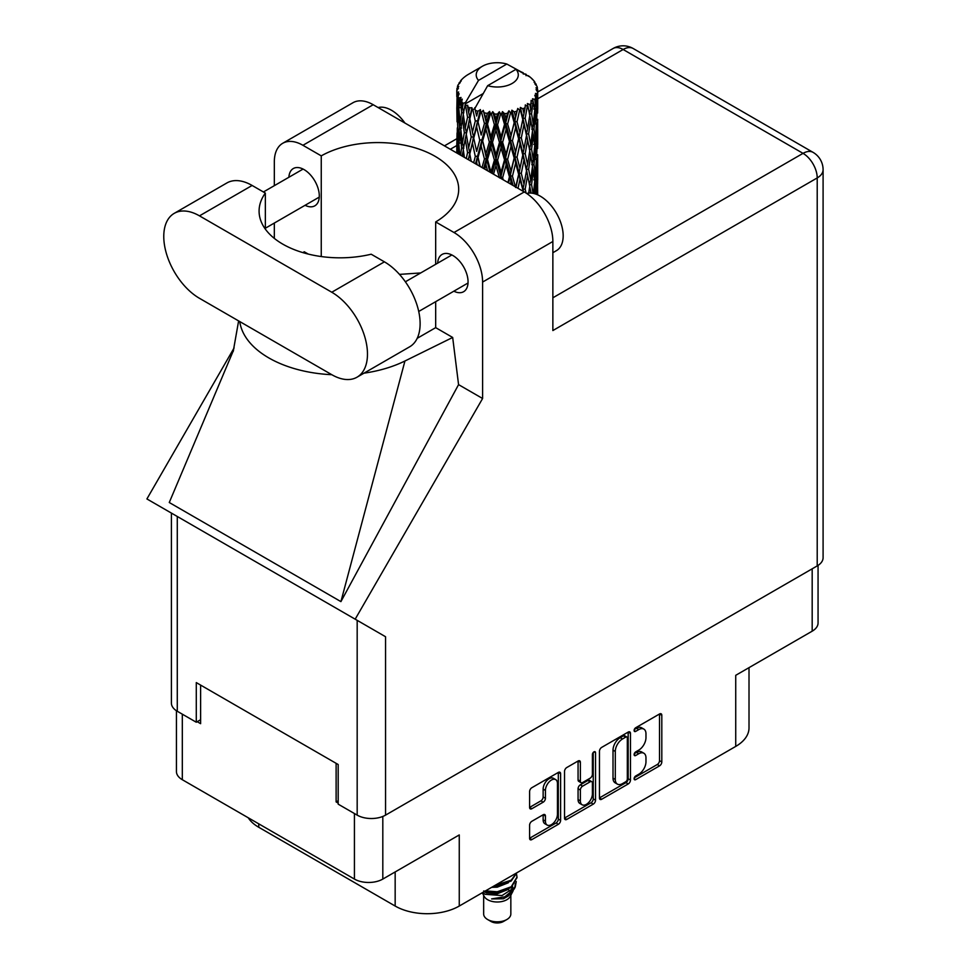 <?xml version="1.0" encoding="UTF-8"?>
<svg xmlns="http://www.w3.org/2000/svg" width="970" height="970" viewBox="0 0 970 970"><rect width="100%" height="100%" fill="white"/><g stroke="black" fill="none" stroke-linecap="round" stroke-linejoin="round"><path stroke-width="1.45" d="M555.689 779.601L553.397 778.279A8.5 4.911 120 0 0 549.153 778.704A8.5 4.911 120 0 0 543.139 789.119L545.431 790.441A8.5 4.911 120 0 1 551.445 780.025A8.5 4.911 120 0 1 555.689 779.601A8.5 4.911 120 0 1 557.447 783.493L557.447 814.23A8.5 4.911 120 0 1 553.737 822.79A8.5 4.911 120 0 1 547.189 825.07A8.5 4.911 120 0 1 545.431 821.178L545.431 816.049A3.177 1.831 120 0 0 544.776 814.594A3.177 1.831 120 0 0 543.188 814.751L531.839 821.299A3.177 1.831 120 0 0 529.596 825.191L529.596 838.298A3.177 1.831 120 0 0 530.25 839.753A3.177 1.831 120 0 0 531.839 839.596L558.344 824.294A3.177 1.831 120 0 0 560.599 820.402L560.599 773.708A3.177 1.831 120 0 0 559.933 772.253A3.177 1.831 120 0 0 558.344 772.411L531.839 787.713A3.177 1.831 120 0 0 529.596 791.605L529.596 807.428A3.177 1.831 120 0 0 530.25 808.883A3.177 1.831 120 0 0 531.839 808.725L543.188 802.178A3.177 1.831 120 0 0 545.431 798.286L545.431 790.441M593.955 751.847L595.531 752.756A2.219 1.285 120 0 0 595.071 751.738A2.219 1.285 120 0 0 593.955 751.847A2.219 1.285 120 0 0 592.391 754.575L592.391 774.29A3.177 1.831 120 0 1 590.136 778.182L582.618 782.523A3.177 1.831 120 0 1 581.03 782.681A3.177 1.831 120 0 1 580.363 781.226L580.363 762.287A3.177 1.831 120 0 0 579.708 760.832A3.177 1.831 120 0 0 578.12 760.989L580.363 762.287M599.46 751.265L599.46 797.958A3.177 1.831 120 0 0 600.115 799.413A3.177 1.831 120 0 0 601.703 799.256L628.221 783.954A3.177 1.831 120 0 0 630.464 780.062L630.464 733.369A3.177 1.831 120 0 0 629.809 731.913A3.177 1.831 120 0 0 628.221 732.071L601.703 747.373A3.177 1.831 120 0 0 599.46 751.265M638.781 774.218L635.689 776A2.219 1.285 120 0 0 634.235 777.964A2.219 1.285 120 0 0 634.574 779.747A2.219 1.285 120 0 0 635.689 779.637L659.564 765.851A3.177 1.831 120 0 0 661.807 761.959L661.807 715.266A3.177 1.831 120 0 0 661.152 713.811A3.177 1.831 120 0 0 659.564 713.968L635.689 727.755A2.219 1.285 120 0 0 634.235 729.719A2.219 1.285 120 0 0 634.574 731.501A2.219 1.285 120 0 0 635.689 731.392L638.781 729.598A10.173 5.868 120 0 1 643.862 729.101A10.173 5.868 120 0 1 645.971 733.756L645.971 737.649A10.173 5.868 120 0 1 638.781 750.101L635.689 751.883A2.219 1.285 120 0 0 634.235 753.836A2.219 1.285 120 0 0 634.574 755.618A2.219 1.285 120 0 0 635.689 755.509L638.781 753.726A10.173 5.868 120 0 1 643.862 753.229A10.173 5.868 120 0 1 645.971 757.885L645.971 761.765A10.173 5.868 120 0 1 638.781 774.218M564.528 818.074L590.997 802.796L593.288 804.118A3.177 1.831 120 0 0 595.531 800.226L595.531 752.756M593.288 804.118L566.771 819.42A3.177 1.831 120 0 1 565.183 819.577A3.177 1.831 120 0 1 564.528 818.122L564.528 771.429A3.177 1.831 120 0 1 566.771 767.537L578.12 760.989M382.81 816.449L382.81 879.075L459.259 834.94L459.259 906.041L735.733 746.415L735.733 675.314L812.181 631.179L812.181 568.808M258.76 823.845L258.76 827.277L395.166 906.041L395.166 871.945M258.76 827.277A45.311 26.166 180 0 1 248.247 817.783M749.01 667.651L749.01 727.912A45.311 26.166 180 0 1 735.733 746.415M459.259 906.041A45.311 26.166 180 0 1 395.166 906.041M382.81 879.075A20.067 11.591 180 0 1 354.426 879.075L182.311 779.71A20.067 11.591 180 0 1 176.431 771.514L176.431 710.743M338.178 800.723L336.117 801.911L338.178 803.099M336.117 801.911L336.117 763.317M197.189 721.704L200.62 723.681L200.62 685.099M643.862 753.229L641.57 751.908A10.173 5.868 120 0 0 636.49 752.405L638.781 753.726M634.283 753.678L636.49 752.405M643.862 729.101L641.57 727.779A10.173 5.868 120 0 0 636.49 728.276L638.781 729.598M634.283 729.549L636.49 728.276M634.283 777.807L657.272 764.53A3.177 1.831 120 0 0 659.515 760.65L659.515 713.993L661.807 715.266M599.46 797.91L625.929 782.632A3.177 1.831 120 0 0 628.172 778.74L628.172 732.095M625.747 781.747A2.219 1.285 120 0 0 627.323 779.019L627.323 738.037A2.219 1.285 120 0 0 626.862 737.018A2.219 1.285 120 0 0 625.747 737.127L622.485 739.007A10.173 5.868 120 0 0 615.295 751.459L615.295 779.48A10.173 5.868 120 0 0 617.405 784.124A10.173 5.868 120 0 0 622.485 783.627L625.747 781.747M626.862 737.018L624.571 735.696A2.219 1.285 120 0 0 623.455 735.806L625.747 737.127M617.405 784.124L615.113 782.802A10.173 5.868 120 0 1 613.016 778.158L613.016 750.137A10.173 5.868 120 0 1 620.206 737.685L623.455 735.806M578.071 761.013L578.071 779.904A3.177 1.831 120 0 0 578.738 781.359L581.03 782.681M593.24 752.465L593.24 798.904L595.531 800.226M580.363 800.88A8.5 4.911 120 0 0 582.121 804.773A8.5 4.911 120 0 0 588.681 802.493A8.5 4.911 120 0 0 592.391 793.933L592.391 783.105A3.177 1.831 120 0 0 591.724 781.65A3.177 1.831 120 0 0 590.136 781.808L582.618 786.161A3.177 1.831 120 0 0 580.363 790.041L580.363 800.88L578.071 799.559A8.5 4.911 120 0 0 579.842 803.451L582.121 804.773M591.724 781.65L589.433 780.329A3.177 1.831 120 0 0 587.844 780.486L590.136 781.808M578.071 799.559L578.071 788.719A3.177 1.831 120 0 1 580.327 784.839L587.844 780.486M590.997 802.796A3.177 1.831 120 0 0 593.24 798.904M547.189 825.07L544.897 823.748A8.5 4.911 120 0 1 543.139 819.856L543.139 814.776M531.839 808.725L529.596 807.428L540.896 800.856A3.177 1.831 120 0 0 543.139 796.964L543.139 789.119M529.596 838.25L556.065 822.972A3.177 1.831 120 0 0 558.308 819.08L558.308 772.435M818.062 565.389L818.062 622.995A20.067 11.591 180 0 1 812.181 631.179M357.021 377.197L409.655 346.799A50.488 29.148 -120 0 0 420.119 323.689A50.488 29.148 -120 0 0 384.411 261.839L371.195 254.213A80.922 46.718 0 0 1 259.087 211.096A80.922 46.718 0 0 1 265.344 193.091L252.127 185.464A50.488 29.148 -120 0 0 226.871 182.966L174.236 213.351A50.488 29.148 -120 0 0 166.488 253.813A50.488 29.148 -120 0 0 199.481 298.311L331.776 374.687A50.488 29.148 -120 0 0 357.021 377.197A50.488 29.148 -120 0 0 367.472 354.074A50.488 29.148 -120 0 0 331.776 292.237L199.481 215.861A50.488 29.148 -120 0 0 174.236 213.351M378.082 107.549A32.374 18.685 60 0 1 404.926 123.044M526.71 193.479A32.374 18.685 60 0 1 550.608 204.973A32.374 18.685 60 0 1 563.17 235.807A32.374 18.685 60 0 1 556.465 250.624L552.864 252.709M453.839 291.182A21.522 12.428 -120 0 0 463.611 291.715A21.522 12.428 -120 0 0 468.061 281.858A21.522 12.428 -120 0 0 458.677 260.202A21.522 12.428 -120 0 0 442.09 254.431A21.522 12.428 -120 0 0 437.664 263.161M305.077 205.3A21.522 12.428 -120 0 0 314.838 205.822A21.522 12.428 -120 0 0 319.3 195.976A21.522 12.428 -120 0 0 309.903 174.309A21.522 12.428 -120 0 0 293.316 168.537A21.522 12.428 -120 0 0 288.89 177.267M282.706 143.293L352.971 102.723A40.461 23.365 60 0 1 373.195 104.724L302.931 145.294A40.461 23.365 -120 0 0 282.706 143.293A40.461 23.365 -120 0 0 274.328 161.808L274.328 185.67M817.213 565.91L817.213 177.934A20.067 11.591 180 0 0 823.093 169.738L823.093 557.714A20.067 11.591 180 0 1 817.213 565.91L385.551 815.127A20.067 11.591 180 0 1 357.178 815.127L357.178 620.339L385.551 636.732L355.178 619.187L482.599 398.5L482.599 282.064A40.461 23.365 -120 0 0 453.996 232.509L524.261 191.939L373.195 104.724M524.261 191.939A40.461 23.365 60 0 1 552.864 241.494L552.864 330.552L817.213 177.934A20.067 11.591 60 0 0 803.027 153.357L623.128 49.494L537.707 98.807M453.996 232.509L435.675 221.936L435.675 264.301M435.675 301.67L435.675 327.642A80.922 46.718 180 0 1 434.996 328.042L417.197 338.324M363.98 373.171A100.346 57.933 0 0 0 404.939 360.998L452.675 337.463L435.675 327.642M452.675 337.463L458.567 384.629L482.599 398.5M233.54 350.231L169.265 502.508L340.919 601.618L458.567 384.629M355.178 619.187L146.906 498.944L234.085 347.951M321.252 256.541L321.252 155.867L302.931 145.294M274.328 238.39L274.328 223.052M308.23 254.067L304.24 251.763L302.955 252.636M357.178 620.339L177.28 516.476L177.28 711.265L196.279 722.226L200.62 719.716M177.28 711.265A20.067 11.591 180 0 1 171.399 703.068L171.399 513.094M357.178 815.127L338.178 804.154L338.178 764.518L196.279 682.589L196.279 722.226M177.28 516.476C169.629 512.063 169.629 512.063 177.28 516.476M435.675 221.936A80.922 46.718 0 0 0 458.689 189.296A80.922 46.718 0 0 0 409.195 146.24A80.922 46.718 0 0 0 321.252 155.867M420.701 272.946L399.482 274.389M239.748 321.567A100.346 57.933 0 0 0 331.776 374.699M404.939 360.998L340.919 601.618M265.344 229.102L265.344 193.091M483.654 895.322L483.654 913.97A13.592 7.845 0 0 0 487.631 919.524L491.075 921.5A8.742 5.044 0 0 0 491.075 921.5A8.742 5.044 0 0 0 503.43 921.5L506.861 919.524A13.592 7.845 0 0 0 510.838 913.97L510.838 895.322M491.062 921.5L487.631 919.524A13.592 7.845 0 0 0 506.861 919.524M482.284 892.739L484.248 896.45A13.592 7.845 0 0 0 487.631 899.699A13.592 7.845 0 0 0 510.244 896.45L513.239 890.557M510.378 892.121A13.592 7.845 0 0 0 508.159 889.466M482.587 892.558L485.194 894.316L502.036 895.553L515.24 887.041L514.149 889.09L504.861 896.789L491.62 898.911L503.382 898.79L512.657 891.915M515.337 883.318L514.827 887.55M515.24 887.041L516.246 881.572M485.206 891.054A19.739 11.397 0 0 0 489.692 892.558L497.246 892.594L511.214 887.611L516.986 877.486M485.497 890.884L497.246 891.769L511.214 886.786L516.998 877.074L516.537 874.176M493.657 886.18L497.246 885.986L511.214 881.002L516.877 872.77M495.149 885.319L511.214 880.178L516.67 872.891M468.643 112.423L467.613 106.615A40.461 23.365 0 0 0 468.643 107.233A40.461 23.365 0 0 0 469.71 107.828L468.643 112.423L469.783 117.285L468.643 123.457L471.214 137.012L468.643 147.828L466.279 134.163L472.123 109.028L471.941 107.731L469.71 107.828M466.279 134.163L468.643 123.457M468.449 159.723L468.643 158.886L468.837 159.941M456.931 88.767A40.461 23.365 0 0 1 457.015 88.282L458.761 86.391L457.464 86.463A40.461 23.365 0 0 1 458.119 84.79L460.204 82.656L459.04 83.032A40.461 23.365 0 0 1 459.331 82.583L461.259 80.959L460.544 80.886A40.461 23.365 0 0 1 461.902 79.358L463.551 77.794A40.461 23.365 0 0 1 464.024 77.394L465.939 75.927A40.461 23.365 0 0 1 467.904 74.641L482.369 66.275A21.037 12.149 0 0 0 478.513 80.389L465.564 102.444L463.199 103.341L462.423 107.791L461.684 101.862L462.253 99.122L460.289 100.225L461.647 112.52L460.12 122.875L458.871 108.822L459.95 99.777L461.005 97.473L458.834 98.055L458.398 102.42L458.01 96.406L459.162 93.799L457.355 94.611L457.986 107.064L457.282 117.249L457.222 94.138L458.677 92.017L456.882 92.308L456.809 96.636L456.785 90.598L458.458 88.185L456.931 88.767L456.894 90.44M456.785 90.598A40.461 23.365 0 0 0 456.785 90.719A40.461 23.365 0 0 0 456.882 92.308M458.01 96.406A40.461 23.365 0 0 0 458.834 98.055M461.684 101.862A40.461 23.365 0 0 0 463.199 103.341M523.315 74.096L523.206 72.798A40.461 23.365 0 0 0 520.914 71.768L506.825 64.044A21.037 12.149 0 0 0 482.369 66.275M537.077 194.582L537.525 179.983L537.683 194.752M526.249 74.92L526.152 74.375A40.461 23.365 0 0 0 525.558 74.035L524.709 74.059M537.635 183.876L537.683 159.335M537.222 178.965L537.525 179.983M532.348 79.492L532.287 79.043A40.461 23.365 0 0 0 531.851 78.618L530.105 77.091A40.461 23.365 0 0 0 530.069 77.054A40.461 23.365 0 0 0 528.286 75.733L527.68 75.721M526.152 74.375L526.043 75.672M482.914 93.714L465.321 103.863L465.564 102.444M465.018 104.845A40.461 23.365 0 0 0 465.539 105.233L467.54 117.285L465.273 127.919L463.26 114.096L465.321 103.863M467.613 106.615L467.782 105.33L465.539 105.233M472.123 109.028A40.461 23.365 0 0 0 472.79 109.331L475.3 121.056L472.451 132.053L469.783 118.582M530.069 77.054L515.979 69.331L487.667 85.675L474.475 109.149L472.79 109.331M537.635 148.471L537.683 123.93M537.707 154.739L537.525 168.913L537.707 154.739M537.344 175.364L536.737 189.526L535.828 179.292L536.737 165.167L537.344 175.364M534.591 193.721L535.319 185.706L536.204 194.242M532.287 79.043L533.767 80.655A40.461 23.365 0 0 1 534.943 82.232L534.082 82.28L535.986 83.966A40.461 23.365 0 0 1 536.216 84.438L534.955 84.014L536.956 86.221A40.461 23.365 0 0 1 537.416 87.918L535.986 87.797L537.671 89.737A40.461 23.365 0 0 1 537.695 90.234L536.083 89.604L537.647 92.065L537.525 98.103L537.356 93.775L535.464 93.399L536.822 95.581L537.344 104.53L536.737 118.692L535.828 108.47L536.64 96.054L534.785 95.169L535.792 97.825L535.319 103.814L534.785 99.437L532.542 98.77L534.749 110.192L533.294 124.196L531.584 113.793L533.1 101.547L531.124 100.371L530.711 109.028L529.85 104.554L527.401 103.535L528.116 107.136L527.401 103.535M487.667 85.675A21.037 12.149 0 0 0 512.124 83.456A21.037 12.149 0 0 0 515.979 69.331M475.385 110.374A40.461 23.365 0 0 0 477.943 111.247L476.658 116.012L474.718 107.731M480.793 112.059A40.461 23.365 0 0 0 481.569 112.253L484.442 123.59L481.181 135.036L478.04 121.99L480.793 112.059L480.392 109.598L477.943 111.247M484.539 112.896A40.461 23.365 0 0 0 487.401 113.381L485.958 118.34L483.266 110.325L481.569 112.253M490.505 113.757A40.461 23.365 0 0 0 491.341 113.829L494.397 124.73L490.917 136.673L487.498 124.099L490.505 113.757L489.632 111.392L487.401 113.381M494.494 114.023A40.461 23.365 0 0 0 497.464 114.084L495.973 119.249L494.494 114.023L492.724 111.671L491.341 113.829M500.629 113.999A40.461 23.365 0 0 0 501.478 113.951L504.521 124.402L501.053 136.855L497.561 124.79L500.629 113.999L499.344 111.792L497.464 114.084M504.618 113.684A40.461 23.365 0 0 0 507.516 113.308L506.073 118.704L504.618 113.684L502.46 111.623L501.478 113.951M510.559 112.775A40.461 23.365 0 0 0 511.348 112.617L514.185 122.644L510.96 135.57L507.613 124.002L510.559 112.775L508.923 110.786L507.516 113.308M514.282 111.914A40.461 23.365 0 0 0 516.925 111.126L515.616 116.715L514.282 111.914L511.869 110.18L511.348 112.617M519.641 110.18A40.461 23.365 0 0 0 520.332 109.901L522.794 119.54L519.993 132.914L517.022 121.808L519.641 110.18L517.774 108.434L516.925 111.126M522.866 108.798A40.461 23.365 0 0 0 525.097 107.658L524.006 113.429L522.866 108.798L520.356 107.427L520.332 109.901M527.316 106.348A40.461 23.365 0 0 0 527.874 105.985L529.79 115.309L527.595 129.046L525.17 118.328L527.316 106.348L525.328 104.893L525.097 107.658M529.85 104.554A40.461 23.365 0 0 0 531.524 103.135M534.785 99.437A40.461 23.365 0 0 0 535.792 97.825M537.356 93.775A40.461 23.365 0 0 0 537.647 92.065M534.567 182.918L535.319 185.706M535.986 191.963L536.737 189.526M535.828 179.292L533.791 179.85M536.18 163.239L536.737 165.167M537.089 170.356L537.525 168.913M537.053 158.753L535.149 159.444M537.222 143.536L537.525 144.566M536.289 85.469L536.216 84.438M534.858 82.971L534.943 82.232M537.635 113.041L537.695 90.234M537.707 119.322L537.525 133.508L537.707 119.322M537.344 139.935L536.737 154.121L535.828 143.875L536.737 129.762L537.344 139.935M536.361 160.535L535.319 174.624L533.997 164.33L535.319 150.277L536.361 160.535M533.039 193.345L531.584 184.615L533.294 170.671L534.749 181.026L533.476 193.442M530.408 193.054L530.711 190.92L531.111 193.091M529.729 186.543L530.711 190.92M531.584 184.615L529.377 184.858L530.711 179.85L528.626 169.301L530.711 155.491L532.554 165.967L530.711 179.85M532.409 167.095L533.294 170.671M534.337 177.898L535.319 174.624M533.997 164.33L531.851 164.73L533.294 159.626L531.584 149.186L533.294 135.279L534.749 145.597L533.294 159.626M534.567 147.488L535.319 150.277M535.986 156.558L536.737 154.121M535.828 143.875L533.791 144.421M536.18 127.834L536.737 129.762M537.089 134.939L537.525 133.508M537.053 123.335L535.149 124.027M537.222 108.119L537.525 109.137M537.356 89.373L537.416 87.918M536.361 125.118L535.319 139.219L533.997 128.913L535.319 114.86L536.361 125.118M526.079 193.054L525.17 189.15L527.595 175.521L529.79 186.131L528.711 193.115M525.17 189.15L522.939 189.077L523.485 191.502M518.004 188.325L519.993 179.389L523.315 191.405M528.626 169.301L526.383 169.386L528.129 177.983M526.528 170.671L524.006 184.239L521.29 173.339L524.006 159.892L527.595 175.521M529.729 151.126L530.711 155.491M531.584 149.186L529.377 149.428L530.711 144.433L528.626 133.884L530.711 120.074L532.554 130.55L530.711 144.433M532.409 131.677L533.294 135.279M534.337 142.481L535.319 139.219M533.997 128.913L531.851 129.313L533.294 124.196M534.567 112.083L535.319 114.86M535.986 121.129L536.737 118.692M535.828 108.47L533.791 109.028M537.089 99.534L537.525 98.103M529.79 150.702L527.595 164.476L525.17 153.733L527.595 140.117L529.79 150.702M522.794 190.362L522.66 191.017M521.29 173.339L519.083 173.096L522.939 189.077L524.006 184.239M518.659 174.37L515.616 187.525L512.439 176.2L515.616 163.178L518.659 174.37L519.083 173.096L519.993 179.389M525.17 153.733L522.939 153.648L526.383 169.386L527.595 164.476M522.794 154.945L519.993 168.344L517.022 157.213L519.993 143.984L524.006 159.892M528.626 133.884L526.383 133.969L528.129 142.602M526.528 135.254L524.006 148.822L521.29 137.922L524.006 124.463L527.595 140.117M529.729 115.709L530.711 120.074M531.584 113.793L529.377 114.036L530.711 109.028M534.337 107.076L535.319 103.814M510.462 183.973L510.96 182.045L511.711 184.7M512.439 176.2L510.402 175.655L513.082 185.488M503.248 179.814L502.63 177.704L506.073 165.167L509.444 176.819L510.402 175.655L510.96 182.045M517.022 157.213L514.876 156.813L519.083 173.096L519.993 168.344M514.185 158.037L510.96 170.999L507.613 159.407L510.96 146.652L514.185 158.037L514.876 156.813L515.616 163.178M521.29 137.922L519.083 137.679L522.939 153.648L524.006 148.822M518.659 138.952L515.616 152.12L512.439 140.783L515.616 127.761L518.659 138.952L519.083 137.679L519.993 143.984M525.17 118.328L522.939 118.243L526.383 133.969L527.595 129.046M522.794 119.54L524.006 124.463M509.444 176.819L507.953 182.53M502.63 177.704L500.908 176.879L501.429 178.759M493.524 174.2L495.973 165.712L499.477 177.874L500.908 176.879L500.944 178.48M507.613 159.407L505.722 158.716L510.402 175.655L510.96 170.999M504.521 159.808L501.053 172.284L497.561 160.183L501.053 147.925L504.521 159.808L505.722 158.716L506.073 165.167M512.439 140.783L510.402 140.238L514.876 156.813L515.616 152.12M509.444 141.402L506.073 154.097L502.63 142.287L506.073 129.737L509.444 141.402L510.402 140.238L510.96 146.652M517.022 121.808L514.876 121.408L519.083 137.679L519.993 132.914M514.185 122.644L514.876 121.408L515.616 127.761M520.356 107.427L522.939 118.243L524.006 113.429M497.561 160.183L496.034 159.238L500.908 176.879L501.053 172.284M494.397 160.135L490.917 172.09L487.498 159.504L490.917 147.743L494.397 160.135L496.034 159.238L495.973 165.712M502.63 142.287L500.908 141.462L505.722 158.716L506.073 154.097M499.477 142.457L495.973 154.654L492.493 142.335L495.973 130.295L499.477 142.457L500.908 141.462L501.053 147.925M507.613 124.002L505.722 123.311L510.402 140.238L510.96 135.57M504.521 124.402L505.722 123.311L506.073 129.737M511.869 110.18L514.876 121.408L515.616 116.715M484.721 169.107L485.958 164.791L487.534 170.744M487.498 159.504L486.406 158.365L489.971 172.139M480.211 166.513L478.04 157.382L481.181 146.106L484.442 158.983L486.406 158.365L485.958 164.791M490.953 172.708L490.917 172.09M492.493 142.335L491.172 141.28L496.034 159.238L495.973 154.654M489.353 142.044L485.958 153.733L482.648 140.917L485.958 129.374L489.353 142.044L491.172 141.28L490.917 147.743M497.561 124.79L496.034 123.845L500.908 141.462L501.053 136.855M494.397 124.73L496.034 123.845L495.973 130.295M502.46 111.623L505.722 123.311L506.073 118.704M484.442 158.983L482.005 167.543M476.185 164.185L476.658 162.475L477.179 164.754M478.04 157.382L479.75 166.246M471.202 161.311L469.783 153.987L472.451 143.124L475.3 156.449L477.47 156.134L476.658 162.475M482.648 140.917L486.406 158.365L485.958 153.733M479.738 140.189L476.658 151.417L473.724 138.14L476.658 127.046L479.738 140.189L481.823 139.716L481.181 146.106M487.498 124.099L486.406 122.96L491.172 141.28L490.917 136.673M484.442 123.59L486.406 122.96L485.958 129.374M492.724 111.671L496.034 123.845L495.973 119.249M475.3 156.449L473.663 162.73M469.783 153.987L468.643 158.886M473.724 138.14L476.658 151.417M471.214 137.012L473.445 136.855L472.451 143.124M478.04 121.99L481.181 135.036M475.3 121.056L477.47 120.729L476.658 127.046M483.266 110.325L486.406 122.96L485.958 118.34M464.375 157.37L463.26 149.501L465.273 138.989L467.54 152.69L466.291 158.474M462.12 156.061L462.423 154.254L462.702 156.4M463.369 150.265L462.423 154.254M467.54 152.69L469.783 152.69L468.643 147.828M466.291 134.224L465.273 138.989M473.13 135.266L472.451 132.053M474.742 107.888L476.658 116.012M464.327 132.72L462.423 143.196L460.774 129.24L462.423 118.837L464.327 132.72L466.558 132.878L465.273 127.919M459.768 154.715L458.871 144.227L460.12 133.945L461.647 147.925L460.544 155.164M457.973 153.672L458.398 148.883L458.774 154.133M459.053 146.518L458.398 148.883M461.647 147.925L463.818 148.24L462.423 143.196M460.944 130.756L460.12 133.945M463.357 114.86L462.423 118.837M467.54 117.285L469.783 117.285L471.941 107.731M459.513 127.567L458.398 137.825L457.561 123.687L458.398 113.466L459.513 127.567L461.599 128.04M457.986 142.457L457.282 152.678L457.282 128.319L457.986 142.457L459.95 143.087M456.785 152.993L456.809 143.099L456.955 153.09M457.513 153.405L457.282 152.678M457.719 126.827L457.282 128.319M459.271 140.686L458.398 137.825M459.053 111.101L458.398 113.466M461.186 126.512L460.12 122.875M506.825 64.044L478.513 80.389M461.647 112.52L463.818 112.847L462.423 107.791M457.064 121.88L456.809 107.682L457.67 122.135M457.076 132.89L456.858 142.917M457.888 119.213L457.282 117.249M457.986 107.064L459.95 107.682M459.271 105.293L458.398 102.42M457.076 97.485L456.858 107.5M457.464 86.463L457.549 87.7M459.04 83.032L458.968 83.905M489.692 892.558L483.678 890.945M503.382 898.79L508.11 896.147L511.214 892.824M512.196 890.751L512.609 886.495M512.572 887.392L512.451 886.628M491.62 887.344L497.246 887.174L508.316 882.773M510.729 891.879L512.609 886.568M484.127 891.672L486.382 892.837L497.246 893.782L508.316 889.381M480.392 109.598L468.292 159.638M489.632 111.392L475.53 163.809M499.344 111.792L483.63 168.489M508.923 110.786L492.105 173.375M517.774 108.434L500.532 178.25M521.181 127.349L508.595 182.893M521.181 162.742L516.028 187.186M354.426 879.075L354.426 813.539M182.311 714.162L182.311 779.71M634.113 754.599L635.689 755.509M634.113 730.483L635.689 731.392M659.515 760.65L661.807 761.959M657.272 764.53L659.564 765.851M634.113 778.728L635.689 779.637M628.221 732.071L630.464 733.369M628.172 778.74L630.464 780.062M625.929 782.632L628.221 783.954M599.46 797.958L601.703 799.256M620.206 737.685L622.485 739.007M613.016 750.137L615.295 751.459M613.016 778.158L615.295 779.48M564.528 818.122L566.771 819.42M578.071 779.904L580.363 781.226M580.327 784.839L582.618 786.161M578.071 788.719L580.363 790.041M543.188 814.751L545.431 816.049M543.139 819.856L545.431 821.178M543.139 796.964L545.431 798.286M540.896 800.856L543.188 802.178M558.344 772.411L560.599 773.708M558.308 819.08L560.599 820.402M556.065 822.972L558.344 824.294M529.596 838.298L531.839 839.596M456.785 145.524L450.335 149.259M552.864 297.79L803.027 153.357A20.067 11.591 120 0 1 813.066 152.363L633.168 48.5A20.067 11.591 120 0 0 623.128 49.494A20.067 11.591 60 0 0 613.101 48.5L537.707 92.029M552.864 241.494L482.599 282.064M385.551 636.732L385.551 815.127M252.127 185.464L199.481 215.861M384.411 261.839L331.776 292.237M405.375 281.797L451.85 254.964M263.404 191.975L303.077 169.071M265.344 228.241L319.263 197.104M418.725 311.467L468.037 282.998M238.62 320.912L233.224 351.443M456.797 138.734L444.454 145.864M633.168 48.5A20.067 20.067 0 0 0 613.101 48.5M823.093 169.738A20.067 20.067 0 0 0 813.066 152.363M516.998 877.898L516.998 877.074M537.707 180.008L537.707 164.488M537.707 144.591L537.707 129.095M537.707 109.161L537.707 93.678"/></g></svg>
